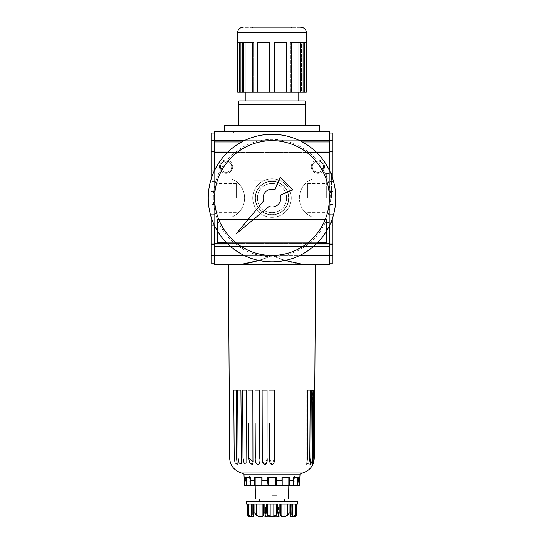 <?xml version="1.0" encoding="UTF-8"?>
<svg xmlns="http://www.w3.org/2000/svg" width="544" height="544" viewBox="0 0 544 544"><rect width="100%" height="100%" fill="white"/><g stroke="black" fill="none" stroke-linecap="round" stroke-linejoin="round"><path stroke-width="0.41" stroke-dasharray="2.72 2.04" d="M305.15 104.72L305.15 100.898L238.85 100.898L238.85 104.72L305.15 104.72L305.15 125.378L238.85 125.378L305.15 125.378M220.49 166.688A5.61 5.61 0 0 1 228.902 161.826A5.61 5.61 0 0 1 228.902 171.544A5.61 5.61 0 0 1 220.49 166.688A5.61 5.61 0 0 1 228.902 161.826A5.61 5.61 0 0 1 228.902 171.544A5.61 5.61 0 0 1 220.49 166.688A5.61 5.61 0 0 1 228.902 161.826A5.61 5.61 0 0 1 228.902 171.544A5.61 5.61 0 0 1 220.49 166.688A5.61 5.61 0 0 1 228.902 161.826A5.61 5.61 0 0 1 228.902 171.544A5.61 5.61 0 0 1 220.49 166.688M214.622 170.265L214.622 178.928L231.322 178.928L214.622 178.928L214.622 217.178L231.322 217.178L214.622 217.178L214.622 225.835M329.378 170.265L329.378 178.928L312.678 178.928A20.4 20.4 0 0 0 312.678 217.178L329.378 217.178L312.678 217.178A20.4 20.4 0 0 1 312.678 178.928A20.4 20.4 0 0 0 312.678 217.178L329.378 217.178L329.378 246.5L214.622 246.5L329.378 246.5L329.378 255.422L214.622 255.422L214.622 217.178L231.322 217.178A20.4 20.4 0 0 0 231.322 178.928L214.622 178.928L214.622 217.178L231.322 217.178A20.4 20.4 0 0 0 231.322 178.928A20.4 20.4 0 0 1 231.322 217.178A20.4 20.4 0 0 0 231.322 178.928L214.628 178.928M316.703 243.494L227.297 243.494M214.622 178.928L214.622 141.95L329.378 141.95L329.378 178.928L312.678 178.928L329.378 178.928L329.378 217.178L329.378 178.928L312.678 178.928A20.4 20.4 0 0 0 312.678 217.178L329.378 217.178L329.378 225.835M316.628 152.524L227.372 152.524M252.749 198.05A19.251 19.251 0 0 1 281.629 181.376A19.251 19.251 0 0 1 281.629 214.724A19.251 19.251 0 0 1 252.749 198.05A19.251 19.251 0 0 1 281.629 181.376A19.251 19.251 0 0 1 281.629 214.724A19.251 19.251 0 0 1 252.749 198.05A19.251 19.251 0 0 0 272 217.301A19.251 19.251 0 0 0 291.251 198.05A19.251 19.251 0 0 0 272 178.799A19.251 19.251 0 0 0 252.749 198.05A19.251 19.251 0 0 1 281.629 181.376A19.251 19.251 0 0 1 281.629 214.724A19.251 19.251 0 0 1 252.749 198.05M312.29 166.688A5.61 5.61 0 0 1 320.702 161.826A5.61 5.61 0 0 1 320.702 171.544A5.61 5.61 0 0 1 312.29 166.688A5.61 5.61 0 0 1 320.702 161.826A5.61 5.61 0 0 1 320.702 171.544A5.61 5.61 0 0 1 312.29 166.688A5.61 5.61 0 0 1 320.702 161.826A5.61 5.61 0 0 1 320.702 171.544A5.61 5.61 0 0 1 312.29 166.688A5.61 5.61 0 0 1 320.702 161.826A5.61 5.61 0 0 1 320.702 171.544A5.61 5.61 0 0 1 312.29 166.688M326.57 231.01L326.57 219.402L217.43 219.402L217.43 231.01M226.154 242.352L317.846 242.352M224.822 133.028L224.822 131.75L233.662 131.75L224.828 131.75L233.662 131.75L233.662 133.028L224.828 133.028L233.662 133.028L233.662 131.75L224.822 131.75L224.822 133.028L233.662 133.028L224.822 133.028L224.822 131.75L224.822 133.028M238.85 104.72L238.85 125.378M252.015 27.2L252.749 27.71L291.251 27.71L291.985 27.2L252.015 27.2L291.985 27.2M300.56 27.2A0.51 0.51 0 0 0 300.05 27.71L243.95 27.71A0.51 0.51 0 0 0 243.44 27.2L300.56 27.2M300.05 27.71L243.95 27.71M252.749 27.71L291.251 27.71M286.124 92.228L286.804 92.228L286.804 42.5L274.482 42.5L286.804 42.5L274.482 42.5L274.72 92.228L274.482 42.5L274.482 92.228L286.124 92.228L286.124 42.5M291.509 92.228L290.421 92.228L291.509 92.228L291.509 42.5L290.421 42.5L290.421 92.228L291.509 92.228L286.804 92.228M290.421 42.5L300.363 42.5L290.421 42.5L300.363 42.5L300.363 92.228L290.421 92.228L290.421 42.5M257.876 92.228L269.518 92.228L269.518 42.5L269.518 92.228L269.28 42.5L257.196 42.5L269.518 42.5L257.196 42.5L257.196 92.228L257.876 92.228L257.876 42.5M239.455 92.228L237.68 92.228L237.68 42.5L242.57 42.5L239.455 42.5L239.455 92.228L242.57 92.228L240.924 92.228L242.57 92.228L242.57 42.5L240.924 42.5L240.924 92.228L242.57 92.228L242.57 42.5L239.455 42.5M245.058 92.228L243.637 92.228L243.637 42.5L253.579 42.5L245.058 42.5L245.058 92.228L253.579 92.228L252.491 92.228L253.579 92.228L253.579 42.5L252.491 42.5L252.491 92.228L253.579 92.228L253.579 42.5L245.058 42.5M298.942 42.5L298.942 92.228M304.545 42.5L301.43 42.5L303.076 42.5L303.076 92.228L301.43 92.228L303.076 92.228L301.43 92.228L301.43 42.5L304.545 42.5L304.545 92.228L301.43 92.228L301.43 42.5L306.32 42.5L306.32 92.228L304.545 92.228M272 131.75L319.811 131.75L272 131.75M224.189 125.378L319.811 125.378M272 100.898L298.778 100.898L272 100.898M285.172 260.426L272 255.428L244.215 255.428M258.828 260.426L272 255.428C261.324 260.277 251.083 263.255 241.271 264.35L302.729 264.35C292.917 263.255 282.676 260.277 272 255.428L299.785 255.428M214.622 264.35L214.622 151.511L214.622 243.114L211.058 243.114L211.058 133.028L214.622 133.028L214.622 151.511L214.622 133.028M329.378 264.35L329.378 244.589L329.378 255.428L332.942 255.428L332.942 133.028L329.378 133.028L329.378 140.678L329.378 133.028M241.271 264.35L302.729 264.35M313.432 246.5L230.568 246.5M255.224 198.05A16.776 16.776 0 0 1 280.384 183.525A16.776 16.776 0 0 1 280.384 212.575A16.776 16.776 0 0 1 255.224 198.05A16.776 16.776 0 0 1 272 181.274A16.776 16.776 0 0 1 288.776 198.05A16.776 16.776 0 0 1 272 214.826A16.776 16.776 0 0 1 255.224 198.05A16.776 16.776 0 0 1 280.384 183.525A16.776 16.776 0 0 1 280.384 212.575A16.776 16.776 0 0 1 255.224 198.05A16.776 16.776 0 0 1 280.384 183.525A16.776 16.776 0 0 1 280.384 212.575A16.776 16.776 0 0 1 255.224 198.05M300.363 92.228L303.076 92.228M269.28 92.228L274.72 92.228M252.491 92.228L257.196 92.228M240.924 92.228L243.637 92.228M243.44 27.2L300.818 27.2M272 92.228L298.778 92.228L272 92.228M329.378 141.95L214.622 141.95L329.378 141.95L329.378 140.678L329.378 243.114L329.378 131.75L214.622 131.75L214.622 140.678L211.058 140.678M211.058 191.678L211.058 181.478L211.058 191.678L214.622 191.678L214.622 181.478L214.622 191.678L211.058 191.678M211.058 179.35L211.058 216.75M214.622 263.078L214.622 255.428L214.622 263.078L211.058 263.078L211.058 243.114M211.058 198.05L211.058 225.338L211.058 198.05M211.058 214.628L211.058 204.428L211.058 214.628L214.622 214.628L214.622 204.428L214.622 214.628L211.058 214.628M211.058 244.589L214.622 244.589L214.622 255.428L211.058 255.428M214.628 243.114L214.628 244.589M214.622 141.95L214.622 140.678L332.942 140.678M302.28 141.95L241.72 141.95M329.378 243.114L329.378 244.589L329.378 243.114L332.942 243.114M329.378 151.055L214.622 151.055M329.378 152.524L214.622 152.524M329.378 243.494L214.622 243.494M217.43 219.402L326.57 219.402L326.57 242.352L217.43 242.352L217.43 219.402L217.43 242.352L326.57 242.352L326.57 219.402L217.43 219.402L217.43 242.352L326.57 242.352L326.57 219.402L217.43 219.402M329.378 244.97L214.622 244.97M329.378 246.5L214.622 246.5M315.16 244.97L228.84 244.97M315.071 151.055L228.929 151.055M286.593 198.05A14.593 14.593 0 0 0 272 183.457A14.593 14.593 0 0 0 257.407 198.05A14.593 14.593 0 0 0 272 212.643A14.593 14.593 0 0 0 286.593 198.05M257.407 198.05A14.593 14.593 0 0 1 279.296 185.416A14.593 14.593 0 0 1 279.296 210.684A14.593 14.593 0 0 1 257.407 198.05A14.593 14.593 0 0 1 279.296 185.416A14.593 14.593 0 0 1 279.296 210.684A14.593 14.593 0 0 1 257.407 198.05A14.593 14.593 0 0 1 279.296 185.416A14.593 14.593 0 0 1 279.296 210.684A14.593 14.593 0 0 1 257.407 198.05A14.593 14.593 0 0 1 279.296 185.416A14.593 14.593 0 0 1 279.296 210.684A14.593 14.593 0 0 1 257.407 198.05M332.942 191.678L332.942 181.478L332.942 191.678L329.378 191.678L329.378 181.478L329.378 191.678L332.942 191.678M332.942 179.35L332.942 216.75M329.378 263.078L332.942 263.078L332.942 255.428M332.942 198.05L332.942 225.338L332.942 198.05M332.942 214.628L332.942 204.428L332.942 214.628L329.378 214.628L329.378 204.428L329.378 214.628L332.942 214.628M214.622 204.428L211.058 204.428L214.622 204.428M214.622 181.478L211.058 181.478L214.622 181.478M332.942 204.428L329.378 204.428L332.942 204.428M332.942 181.478L329.378 181.478L332.942 181.478M332.18 198.05L332.18 225.338L332.18 198.05M331.418 198.05L331.418 173.57L331.418 198.05M326.318 198.05L326.318 173.57L326.318 198.05M329.378 198.05L329.378 178.031L329.378 198.05M327.189 198.05L327.189 183.457L327.189 198.05M307.7 198.05L307.7 183.457L307.7 198.05M236.3 198.05L236.3 183.457L236.3 198.05M216.811 198.05L216.811 183.457L216.811 198.05M214.622 198.05L214.622 225.338L214.622 198.05A57.372 57.372 0 0 1 300.689 148.362A57.372 57.372 0 0 1 300.689 247.738A57.372 57.372 0 0 1 214.622 198.05M219.47 166.688A6.63 6.63 0 0 1 229.418 160.942A6.63 6.63 0 0 1 229.418 172.428A6.63 6.63 0 0 1 219.47 166.688A6.63 6.63 0 0 1 229.418 160.942A6.63 6.63 0 0 1 229.418 172.428A6.63 6.63 0 0 1 219.47 166.688M220.361 166.688A5.739 5.739 0 0 1 228.97 161.718A5.739 5.739 0 0 1 228.97 171.652A5.739 5.739 0 0 1 220.361 166.688M311.27 166.688A6.63 6.63 0 0 1 321.218 160.942A6.63 6.63 0 0 1 321.218 172.428A6.63 6.63 0 0 1 311.27 166.688A6.63 6.63 0 0 1 321.218 160.942A6.63 6.63 0 0 1 321.218 172.428A6.63 6.63 0 0 1 311.27 166.688M312.161 166.688A5.739 5.739 0 0 1 320.77 161.718A5.739 5.739 0 0 1 320.77 171.652A5.739 5.739 0 0 1 312.161 166.688M214.622 152.986L211.058 152.986M214.622 151.511L211.058 151.511M332.942 151.511L329.378 151.511M332.942 152.986L329.378 152.986M332.942 244.589L329.378 244.589M263.595 201.049L235.94 234.11L269.001 206.455A8.922 8.922 0 0 0 280.405 195.051L292.733 189.938L280.112 177.317L274.999 189.645A8.922 8.922 0 0 0 263.595 201.049M254.15 215.9L289.85 215.9L289.85 180.2L254.15 180.2L289.85 180.2L289.85 215.9L254.15 215.9L254.15 180.2L254.15 215.9M283.723 186.327A16.572 16.572 0 0 1 278.344 213.364A16.572 16.572 0 0 1 255.422 198.05A16.572 16.572 0 0 1 283.723 186.327M255.422 198.05A16.572 16.572 0 0 1 280.289 183.695A16.572 16.572 0 0 1 280.289 212.405A16.572 16.572 0 0 1 255.422 198.05M208.25 198.05A63.75 63.75 0 0 1 303.878 142.841A63.75 63.75 0 0 1 303.878 253.259A63.75 63.75 0 0 1 208.25 198.05A63.75 63.75 0 0 1 303.878 142.841A63.75 63.75 0 0 1 303.878 253.259A63.75 63.75 0 0 1 208.25 198.05A63.75 63.75 0 0 1 303.878 142.841A63.75 63.75 0 0 1 303.878 253.259A63.75 63.75 0 0 1 208.25 198.05M208.298 198.05A63.696 63.696 0 0 1 303.851 142.888A63.696 63.696 0 0 1 303.851 253.212A63.696 63.696 0 0 1 208.298 198.05A63.696 63.696 0 0 1 303.851 142.888A63.696 63.696 0 0 1 303.851 253.212A63.696 63.696 0 0 1 208.298 198.05M265.628 515.345L264.785 516.8L272 516.8L272 506.858L265.622 506.858L278.378 506.858L278.378 516.8L279.215 516.8L278.378 516.8C278.378 514.937 278.378 514.937 278.378 516.8C278.378 514.937 278.378 514.937 278.378 516.8L278.378 506.858L272 506.858L272.265 516.8L271.735 516.8L279.215 516.8L278.372 515.345M271.735 516.8L265.622 516.8L271.735 516.8C269.797 514.937 267.845 514.937 265.887 516.8C267.832 514.937 269.776 514.937 271.735 516.8M272.265 516.8L278.113 516.8C276.168 514.937 274.224 514.937 272.265 516.8C274.203 514.937 276.155 514.937 278.113 516.8M274.468 264.35L228.432 264.35M272 495.38L277.1 495.38L272 495.38M244.705 485.69L246.31 485.69L245.779 480.59L244.31 480.59L244.705 485.69M297.69 485.69L299.295 485.69L299.69 480.59L298.221 480.59L297.69 485.69L289.197 485.69L289.728 480.59L293.74 480.59L293.597 485.69M265.622 506.858L265.622 516.8C265.622 514.937 265.622 514.937 265.622 516.8C265.622 514.937 265.622 514.937 265.622 516.8L265.622 506.858M247.058 504.05L249.125 504.05L247.064 504.05L247.058 513.223M253.096 515.467L253.096 504.05L253.504 504.05L251.28 504.05L253.096 504.05L253.096 516.582L253.062 504.05L247.744 504.05L248.778 504.05L248.778 515.263L247.744 512.978L247.064 512.978L247.622 515.263L247.622 504.05L247.622 515.263L249.05 516.582M295.854 515.868L294.95 516.582M249.125 516.582L249.05 504.05L249.125 516.582M248.778 515.263L251.28 516.582L253.497 516.378L253.504 504.05L253.001 504.05L253.001 515.263L253.001 504.05L253.504 504.05L253.504 516.378M258.985 504.05L262.14 504.05L256.156 504.05L256.156 515.263L254.918 512.978L254.918 504.05L258.985 504.05L258.985 516.582L256.673 515.868M262.14 504.05L263.486 504.05L262.14 504.05L262.14 516.582L258.985 516.582M262.14 516.582L263.486 515.617L263.466 504.05L263.466 515.263L264.139 512.978L266.676 512.978L267.777 515.263L270.178 516.582L273.822 516.582L276.223 515.263L277.324 512.978L279.861 512.978L280.514 515.617L280.514 504.05L281.86 504.05L280.514 504.05L280.514 515.617M289.082 512.978L289.082 504.05L279.861 504.05L280.534 504.05L280.534 515.263L281.86 516.582L285.015 516.582L287.844 515.263L289.082 512.978L290.938 512.978L291.128 514.461L290.938 504.05L290.938 512.978M290.564 516.514L290.904 516.582L290.999 515.263L290.999 504.05L290.496 504.05L291.128 504.05L291.128 514.461M292.72 516.582L290.904 516.582L290.904 504.05L290.496 504.05L295.222 504.05L295.222 515.263L292.72 516.582L292.72 504.05L290.904 504.05L290.904 515.467M291.128 504.05L296.256 504.05L295.222 504.05L296.256 504.05L296.256 512.978L295.222 515.263M296.847 514.182L296.942 504.05L294.875 504.05L296.942 504.05M297.5 504.05L296.936 504.05M280.534 504.05L279.861 504.05L279.861 512.978M276.223 515.263L276.223 504.05L277.324 504.05L266.676 504.05L277.324 504.05L277.324 512.978M246.5 501.5L297.5 501.5M276.223 504.05L266.676 504.05L266.676 512.978M256.156 504.05L264.139 504.05L263.466 504.05L264.139 504.05L264.139 512.978M248.778 504.05L251.28 504.05L247.744 504.05L247.744 512.978M247.064 504.05L246.5 504.05M281.86 504.05L287.844 504.05L281.86 504.05L281.86 516.582M245.779 480.59L245.779 477.53L250.505 477.53L250.505 485.69L250.505 477.53L245.779 477.53L250.505 477.53L250.505 485.69L246.31 485.69M252.872 504.05L252.872 514.427M251.28 504.05L251.28 516.582M267.777 504.05L267.777 515.263M270.178 504.05L270.178 516.582M273.822 504.05L273.822 516.582M285.015 504.05L285.015 516.582M287.844 504.05L287.844 515.263M296.378 504.05L296.378 515.263L296.378 504.05M295.222 504.05L292.72 504.05M263.466 504.05L263.486 515.59M314.765 390.062L312.569 390.062L312.569 465.066L313.65 462.291M314.14 459.898L314.038 458.041L312.569 464.236M233.77 390.062L237.204 390.062L233.77 390.062L237.204 390.062L236.286 390.062L236.599 458.041L237.204 464.331M237.164 464.766L235.117 462.876L234.226 458.823M237.68 390.062L241.516 390.062L237.68 390.062L241.516 390.062L240.91 390.062L241.516 463.712L239.115 463.155L238.082 458.041L237.878 423.592M242.631 390.062L246.833 390.062L242.631 390.062L246.833 390.062L246.486 390.062L246.833 462.835L244.208 463.59L242.998 458.041L242.808 423.592M248.479 390.062L252.987 390.062L248.479 390.062L252.987 390.062L252.987 461.53L252.416 464.719M259.801 453.825L259.801 458.565M267.022 458.578L265.152 465.052M312.977 390.062L309.971 390.062L312.977 390.062L312.535 458.041L311.773 462.509L309.971 464.746L310.889 458.041L309.801 458.041L308.917 462.794L306.796 464.331L307.401 458.041L274.4 458.041L272 465.066L269.6 458.041L269.532 423.592M312.093 464.957L313.201 458.041L313.602 390.062L311.916 390.062L314.48 390.062L311.916 390.062L311.916 464.991L311.916 390.062L314.48 390.062L314.038 458.041M311.256 390.062L309.971 390.062L311.256 390.062L310.889 458.041M309.971 431.542L310.23 390.068M310.23 390.062L306.796 390.062L310.23 390.062L307.714 390.062L307.401 458.041M274.468 423.592L274.516 390.068M274.516 390.062L269.484 390.062M267.056 423.592L267.063 390.068M267.063 390.062L267.063 391.952L267.063 390.062L262.113 390.062M262.194 423.592L262.296 458.041L259.801 458.041M259.794 423.592L259.76 390.068M259.76 390.062L255.041 390.062M255.156 423.592L255.292 458.041L252.946 458.041M248.622 423.592L248.792 458.041L246.677 458.041M233.981 423.592L234.199 458.041L229.67 458.041M312.569 390.062L314.69 390.062M243.95 474.137L300.05 474.137M250.26 480.59L254.272 480.59L254.272 477.53L262.038 477.53L254.272 477.53L262.038 477.53L262.038 480.59L267.519 480.59L267.906 485.69L261.895 485.69L262.038 480.59M267.519 480.59L267.519 477.53L268.178 477.53L268.178 485.69L275.822 485.69L275.822 477.53L268.178 477.53L276.481 477.53L268.172 477.53M275.828 477.53L276.481 477.53L276.481 480.59L281.962 480.59L281.962 477.53L289.728 477.53L281.962 477.53L289.728 477.53L289.728 480.59M293.495 477.53L293.495 485.69L293.495 477.53L297.323 477.53L293.495 477.53M272 485.69L294.95 485.69L272 485.69M250.403 485.69L261.895 485.69M275.822 485.69L289.197 485.69M300.05 477.53L299.03 477.53L299.03 485.69L299.03 477.53L299.69 477.53L299.69 480.59M293.74 480.59L293.74 477.53L298.221 477.53L297.323 477.53L298.221 477.53L298.221 480.59M243.95 477.53L244.97 477.53L244.31 477.53L244.31 480.59M297.323 477.53L297.323 485.69M244.97 477.53L244.97 485.69L244.97 477.53M246.677 477.53L246.677 485.69M255.17 477.53L255.17 485.69M254.272 480.59L254.803 485.69M261.8 477.53L261.8 485.69M276.094 485.69L276.481 480.59M282.2 477.53L282.2 485.69M281.962 480.59L282.105 485.69M288.83 477.53L288.83 485.69M272 476.041L294.61 476.041L272 476.041M255.422 498.95L288.578 498.95M272 498.95L284.403 498.95L272 498.95M272 501.5L284.403 501.5L272 501.5M306.796 464.331L306.796 390.062L307.714 390.062L306.796 390.062L306.796 464.277M237.578 32.81L306.422 32.81M299.785 140.672L244.215 140.672M213.35 198.05A58.65 58.65 0 0 1 301.322 147.261A58.65 58.65 0 0 1 301.322 248.839A58.65 58.65 0 0 1 213.35 198.05M253.062 512.978L254.918 512.978M296.256 512.978L296.936 512.978M236.599 458.041L238.082 458.041M241.169 458.041L242.998 458.041M267.022 458.041L269.6 458.041M238.993 472.029L305.007 472.029M312.535 458.041L313.201 458.041M332.942 170.768L332.18 170.768M332.942 225.338L332.18 225.338M326.318 222.53L331.418 222.53L332.18 223.298M326.318 173.57L331.418 173.57L332.18 172.808M329.378 178.031L326.318 178.031M329.378 218.069L326.318 218.069M307.7 212.643L327.189 212.643L329.372 214.826M307.7 183.457L327.189 183.457L329.378 181.274M236.3 183.457L216.811 183.457L214.622 181.274M236.3 212.643L216.811 212.643L214.622 214.826M214.622 170.768L211.058 170.768M214.622 225.338L211.058 225.338M277.1 506.858L277.1 495.38M266.9 506.858L266.9 495.38M249.05 516.528L249.05 504.05M290.496 516.378L290.496 504.05L290.496 516.378M294.95 516.528L294.95 504.05M309.971 390.062L309.971 464.746L309.971 390.062M237.204 390.062L237.204 464.277L237.204 390.062M249.39 476.041L249.05 485.69M294.61 476.041L294.95 485.69M288.81 485.69L288.973 476.041M255.19 485.69L255.027 476.041M252.987 390.062L252.987 461.339L252.987 390.062M259.801 390.062L259.801 458.204L259.801 390.062"/><path stroke-width="0.82" d="M214.622 225.835L214.622 255.428L211.058 255.428L211.058 263.078L214.622 263.078M329.378 225.835L329.378 243.494L316.703 243.494M227.297 243.494L214.622 243.494M244.215 140.672L214.622 140.672L214.622 131.75L329.378 131.75L329.378 170.265M329.378 152.524L316.628 152.524M227.372 152.524L214.622 152.524L214.622 170.265M317.846 242.352L326.57 242.352L326.57 231.01M217.43 231.01L217.43 242.352L226.154 242.352M238.85 104.72L305.15 104.72L305.15 100.898L238.85 100.898L238.85 125.378M305.15 104.72L305.15 125.378M300.56 27.2L300.818 27.2C304.225 27.533 306.095 29.403 306.422 32.81L237.578 32.81C237.905 29.403 239.775 27.533 243.182 27.2M286.124 92.228L274.72 92.228L274.72 42.5L286.804 42.5L286.804 92.228L286.124 92.228L286.124 42.5M291.509 42.5L291.509 92.228L300.363 92.228L300.363 42.5L291.509 42.5M257.876 92.228L257.196 92.228L257.196 42.5L269.28 42.5L269.28 92.228L257.876 92.228L257.876 42.5M304.545 92.228L303.076 92.228L303.076 42.5L306.32 42.5L306.32 92.228L304.545 92.228L304.545 42.5M298.942 42.5L298.942 92.228M245.058 92.228L243.637 92.228L243.637 42.5L252.491 42.5L252.491 92.228L245.058 92.228L245.058 42.5M239.455 92.228L237.68 92.228L237.68 42.5L240.924 42.5L240.924 92.228L239.455 92.228L239.455 42.5M319.811 131.75L319.811 125.378L224.189 125.378L224.189 131.75M329.378 255.422L329.378 264.35L241.271 264.35L258.828 260.426M302.729 264.35L285.172 260.426M234.226 458.823L234.199 458.041L229.67 458.041L228.432 264.35L214.622 264.35L214.622 255.422M329.378 264.35L274.468 264.35M241.271 264.35L214.622 264.35M329.378 243.494L329.378 255.428L299.785 255.428M329.378 246.5L313.432 246.5M230.568 246.5L214.622 246.5M306.422 32.81L306.32 92.228M237.68 92.228L237.578 32.81M243.637 92.228L240.924 92.228M257.196 92.228L252.491 92.228M274.72 92.228L269.28 92.228M291.509 92.228L286.804 92.228M303.076 92.228L300.363 92.228M214.622 133.028L211.058 133.028L211.058 179.35M211.058 216.75L211.058 255.428M214.622 140.672L214.622 152.524M329.378 141.95L302.28 141.95M241.72 141.95L214.622 141.95M329.378 244.97L315.16 244.97M228.84 244.97L214.622 244.97M329.378 151.055L315.071 151.055M228.929 151.055L214.622 151.055M214.622 152.986L211.058 152.986M214.622 151.511L211.058 151.511M329.378 133.028L332.942 133.028L332.942 179.35M332.942 216.75L332.942 263.078L329.378 263.078M332.942 152.986L329.378 152.986M332.942 151.511L329.378 151.511M214.622 243.114L211.058 243.114M214.622 244.589L211.058 244.589M332.942 244.589L329.378 244.589M332.942 243.114L329.378 243.114M235.94 234.11L269.001 206.455A8.922 8.922 0 0 0 280.405 195.051L292.733 189.938L280.112 177.317L274.999 189.645A8.922 8.922 0 0 0 263.595 201.049L235.94 234.11M214.622 198.05A57.372 57.372 0 0 1 300.689 148.362A57.372 57.372 0 0 1 300.689 247.738A57.372 57.372 0 0 1 214.622 198.05M208.25 198.05A63.75 63.75 0 0 1 303.878 142.841A63.75 63.75 0 0 1 303.878 253.259A63.75 63.75 0 0 1 208.25 198.05M278.113 516.8L272.265 516.8M279.215 516.8L264.785 516.8M245.779 480.59L244.31 480.59L244.705 485.69L246.31 485.69L245.779 477.53L250.26 477.53L250.403 485.69L246.31 485.69M250.328 516.8L249.05 516.582L247.622 515.263L247.058 513.23L247.058 504.05L247.064 512.978L247.744 512.978L248.778 515.263L251.28 516.582L253.096 516.582L253.062 504.05L247.744 504.05L247.744 512.978M293.672 516.8L294.95 516.582L296.378 515.263L295.854 515.868M295.222 504.05L295.222 515.263L296.256 512.978L296.942 513.23L296.942 504.05L296.936 512.978L296.378 515.263M295.222 515.263L292.72 516.582L290.564 516.514M290.904 515.467L291.128 504.05M296.256 512.978L296.256 504.05L290.938 504.05L291.128 514.461M287.844 515.263L289.082 512.978L289.082 504.05L279.861 504.05L279.861 512.978L280.534 515.263L281.86 516.582L285.015 516.582L287.844 515.263L287.844 504.05M280.514 515.617L280.534 504.05M276.223 515.263L277.324 512.978L277.324 504.05L266.676 504.05L266.676 512.978L267.777 515.263L270.178 516.582L273.822 516.582L276.223 515.263L276.223 504.05M263.466 504.05L263.466 515.263L264.139 512.978L264.139 504.05L254.918 504.05L254.918 512.978L256.673 515.868M258.985 504.05L258.985 516.582L262.14 516.582L263.486 515.59M258.985 516.582L256.156 515.263L256.156 504.05M253.504 516.378L253.096 516.582L253.096 515.467M296.385 515.25L296.847 514.182M248.778 504.05L248.778 515.263M296.936 504.05L297.5 504.05L297.5 501.5L246.5 501.5L246.5 504.05L247.064 504.05M246.677 477.53L246.677 485.69M292.72 504.05L292.72 516.582M285.015 504.05L285.015 516.582M281.86 504.05L281.86 516.582M273.822 504.05L273.822 516.582M270.178 504.05L270.178 516.582M267.777 504.05L267.777 515.263M262.14 504.05L262.14 516.582M251.28 504.05L251.28 516.582M314.69 390.062L314.262 458.041C314.051 461.128 313.487 463.474 312.569 465.066C313.48 463.495 314.044 461.156 314.262 458.041L314.765 390.062M313.65 462.291L314.14 459.898M313.201 458.041L311.916 464.991L313.378 462.291L314.038 458.041L314.48 390.062L313.602 390.062L313.201 458.041L312.535 458.041L311.766 462.529L309.971 464.746L310.889 458.041L311.256 390.062L312.977 390.062L312.535 458.041M310.889 458.041L309.801 458.041L310.23 390.062L307.714 390.062L307.401 458.041L306.796 464.331L308.91 462.808L309.801 458.041L309.971 431.542M269.532 423.592L269.6 458.041C269.124 461.128 269.926 463.474 271.993 465.066C274.074 463.495 274.876 461.156 274.4 458.041L274.468 423.592M265.152 465.052L262.691 462.176L262.296 458.041C261.868 461.128 262.752 463.474 264.948 465.066C266.839 463.495 267.532 461.156 267.022 458.041L267.022 458.578M252.416 464.719L249.465 462.55L248.792 458.041L252.987 461.53L252.946 458.041L255.292 458.041C254.918 461.128 255.857 463.474 258.114 465.066C259.76 463.495 260.324 461.156 259.801 458.041C260.318 461.128 259.76 463.474 258.135 465.066C255.864 463.495 254.918 461.156 255.292 458.041L255.156 423.592M259.801 458.565L259.76 390.062L255.041 390.062M242.631 390.062L242.998 458.041L244.208 463.583L246.833 462.835L246.486 390.062L242.631 390.062L242.808 423.592M237.68 390.062L238.082 458.041L239.108 463.141L241.516 463.712L240.91 390.062L237.68 390.062L237.878 423.592M233.77 390.062L234.199 458.041L235.083 462.794L237.204 464.331L236.599 458.041L236.286 390.062L233.77 390.062L233.981 423.592M237.204 464.331L237.164 464.766M312.569 464.236L312.093 464.957M259.801 458.041L262.296 458.041L262.113 390.062L267.063 390.062L267.022 458.041L267.056 423.592M262.113 390.062L262.194 423.592M259.801 453.825L259.794 423.592M246.677 458.041L248.792 458.041L248.622 423.592M248.479 390.062L252.831 390.062L252.946 458.041M269.484 390.062L274.516 390.062L274.4 458.041L307.401 458.041M299.69 480.59L298.221 480.59L298.221 477.53L293.74 477.53L293.597 485.69L299.295 485.69L300.05 474.137L243.95 474.137L238.993 472.029L305.007 472.029C308.332 470.58 310.848 468.262 312.569 465.066M255.17 477.53L255.17 485.69L254.803 485.69L254.272 480.59L250.26 480.59M293.74 480.59L289.728 480.59L289.728 477.53L281.962 477.53L281.962 480.59L276.481 480.59L276.481 477.53L267.519 477.53L267.519 480.59L262.038 480.59L262.038 477.53L254.272 477.53L254.272 480.59M255.17 485.69L261.895 485.69L262.038 480.59M261.8 477.53L261.8 485.69M268.172 485.69L267.519 480.59M268.178 477.53L268.178 485.69L276.094 485.69L276.481 480.59M275.822 477.53L275.822 485.69M282.2 477.53L282.2 485.69L281.962 480.59M288.83 477.53L288.83 485.69L289.197 485.69L289.728 480.59M282.2 485.69L288.83 485.69M293.597 485.69L289.197 485.69M282.105 485.69L276.094 485.69M267.906 485.69L261.895 485.69M254.803 485.69L250.403 485.69M243.95 474.137L244.31 480.59M298.221 480.59L297.69 485.69M297.323 477.53L297.323 485.69M288.81 485.69L288.578 498.95L255.422 498.95L255.19 485.69M312.977 390.062L311.256 390.062M244.215 255.428L214.622 255.428M329.378 140.672L299.785 140.672M332.942 140.678L329.378 140.678M214.622 140.678L211.058 140.678M332.942 255.428L329.378 255.428M290.938 512.978L289.082 512.978M279.861 512.978L277.324 512.978M266.676 512.978L264.139 512.978M254.918 512.978L253.062 512.978M269.6 458.041L267.022 458.041M242.998 458.041L241.169 458.041M238.082 458.041L236.599 458.041M298.778 100.898L298.778 92.228M245.222 100.898L245.222 92.228M247.058 513.223L247.058 504.05M296.942 513.23L296.942 504.05M252.872 514.427L252.872 504.05M229.67 458.041C230.003 464.556 233.111 469.22 238.993 472.029M314.765 390.068L315.568 264.35M300.05 474.137L305.007 472.029M284.403 501.5L284.403 498.95M259.597 501.5L259.597 498.95"/></g></svg>
